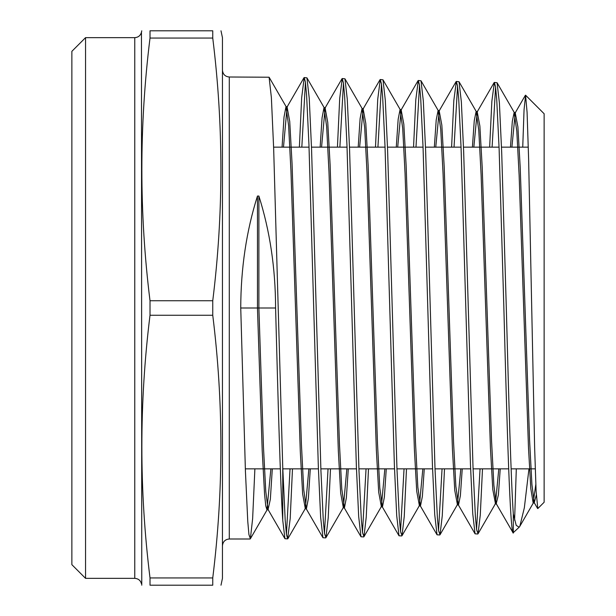 <?xml version="1.0" encoding="UTF-8"?>
<svg xmlns="http://www.w3.org/2000/svg" width="616" height="616" viewBox="0 0 616 616"><rect width="100%" height="100%" fill="white"/><g stroke="black" fill="none" stroke-linecap="round" stroke-linejoin="round"><path stroke-width="0.92" d="M85.555 578.355L71.864 564.664L71.864 51.336L85.555 37.645L85.555 578.355L134.765 578.355L134.765 37.645C138.277 37.407 140.502 35.605 141.464 32.224L141.765 585.2M212.751 577.939L212.751 585.2C223.623 585.2 223.623 585.2 212.751 585.2L150.011 585.2C139.139 585.2 139.139 585.2 150.011 585.2L150.011 577.939L212.751 577.939C223.608 490.382 223.608 402.818 212.751 315.261L212.751 300.739C223.608 213.182 223.608 125.618 212.751 38.061L150.011 38.061L150.011 30.8L212.751 30.8C223.623 30.8 223.623 30.8 212.751 30.8L212.751 38.061M212.751 315.261L150.011 315.261C139.147 402.818 139.147 490.382 150.011 577.939M150.011 315.261L150.011 300.739L212.751 300.739M220.99 585.2L222.445 578.355L222.445 37.645L220.99 30.8M537.814 508.57L544.136 502.248L544.136 113.752L525.579 95.195L527.088 112.435L528.613 158.836L534.626 447.424L536.113 491.306L537.807 508.562M522.738 147.155L524.054 109.794L525.579 95.195M250.111 539L229.291 539L229.291 77L269.107 77.223L271.379 97.605L273.65 148.202L282.752 467.505L282.752 520.304C280.365 485.57 278.001 398.714 275.591 308L240.74 308L245.43 471.448L247.771 521.436L248.933 534.596L250.373 538.769L252.629 518.695L254.885 468.845M513.297 513.883C510.957 479.641 508.623 395.087 506.306 308L501.693 152.306L499.383 102.78L497.073 82.737L494.355 82.428L495.549 86.794L496.735 99.676L499.114 148.618L503.865 308C507.014 427.335 510.148 534.549 513.297 533.063L513.297 513.883L516.208 525.363L519.165 527.219L513.09 532.84L496.227 503.672L493.893 485.362L491.553 440.917L482.205 167.244L479.872 126.018L477.215 111.835L473.835 147.155M482.497 468.845L480.28 515.045L478.055 533.756L476.592 529.675L475.406 516.778L473.026 467.737L463.663 151.613L461.353 101.886L459.043 81.759L456.325 81.451L457.519 85.817L458.704 98.722L461.076 147.802L470.447 464.179L472.757 513.759L475.059 533.818L477.785 533.995M476.561 529.498L480.057 468.845M444.498 468.845L442.265 515.754L440.032 534.734L438.561 530.645L437.383 517.756L435.004 468.614L425.633 150.835L423.323 100.947L421.013 80.781L418.303 80.48L419.496 84.9L420.674 97.836L423.053 147.209L432.417 464.787L434.727 514.63L437.037 534.796L439.755 534.973M438.538 530.453L442.057 468.845M406.491 468.845L404.25 516.447L402.002 535.712L400.531 531.6L399.353 518.61L396.974 469.184L387.603 150.212L385.293 100.054L382.983 79.803L380.272 79.502L381.466 83.899L382.651 96.951L385.023 146.493L394.394 465.534L396.704 515.561L399.006 535.774L401.732 535.943M400.508 531.415L404.05 468.845M368.491 468.845L366.227 517.163L363.971 536.69L362.501 532.532L361.322 519.558L358.951 469.939L349.572 149.511L347.27 99.161L344.96 78.825L342.242 78.525L343.443 82.975L344.621 96.011L346.993 145.722L356.364 466.22L358.674 516.454L360.984 536.752L363.702 536.921M362.478 532.37L366.05 468.845M330.492 468.845L328.213 517.871L325.941 537.66L324.478 533.541L323.3 520.482L320.921 470.609L311.55 148.803L309.24 98.252L306.93 77.847L304.219 77.554L305.413 82.028L306.591 95.118L308.97 145.091L318.333 466.751L320.643 517.355L322.953 537.73L325.671 537.899M324.455 533.325L328.051 468.845M495.58 86.979L492.092 147.155M489.651 147.155L491.861 101.263L494.355 82.428M457.549 86.024L454.038 147.155M451.597 147.155L453.823 100.554L456.325 81.451M419.519 85.07L415.985 147.155M413.544 147.155L415.785 99.854L418.303 80.48M381.497 84.107L377.931 147.155M375.49 147.155L377.739 99.153L380.272 79.502M343.466 83.152L339.878 147.155M337.437 147.155L339.701 98.437L342.242 78.525M305.436 82.198L301.825 147.155M299.384 147.155L301.663 97.736L304.219 77.554M292.485 468.845L290.198 518.58L287.649 538.877L286.417 534.241L285.2 520.366L282.752 467.505M282.752 520.304L284.931 538.7L287.649 538.877M286.425 534.272L290.044 468.845M240.74 308C240.848 268.23 246.415 230.908 257.457 196.034L258.882 196.034C269.916 230.908 275.491 268.23 275.591 308M528.959 468.845L524.347 507.738L519.819 526.318L519.165 527.219M514.599 520.212L516.308 468.845M150.011 38.061C139.147 125.618 139.147 213.182 150.011 300.739M150.011 30.8C139.139 30.8 139.139 30.8 150.011 30.8M536.297 495.102L534.257 502.695L531.916 484.453L529.583 440.224L520.235 167.937L517.902 126.919L515.238 112.813L511.904 147.155M500.231 468.845L498.39 494.964L496.227 503.672M462.239 468.845L460.383 495.688L458.52 504.928L455.863 486.263L453.53 441.603L444.182 166.559L441.841 125.117L439.185 110.857L435.766 147.155M424.255 468.845L422.376 496.411L420.489 505.905L417.841 487.164L415.5 442.296L406.152 165.866L403.819 124.209L401.162 109.879L397.697 147.155M386.27 468.845L384.369 497.127L382.467 506.883L379.81 488.065L377.477 442.989L368.122 165.173L365.788 123.308L363.132 108.901L359.629 147.155M348.286 468.845L346.361 497.851L344.436 507.853L341.788 488.973L339.447 443.674L330.099 164.487L327.758 122.407L325.109 107.931L321.56 147.155M310.295 468.845L308.354 498.567L306.406 508.831L303.757 489.874L301.424 444.367L292.069 163.794L289.736 121.506L287.087 106.953L283.491 147.155M272.303 468.845L270.347 499.291L268.068 509.54L265.773 491.337L263.471 447.008L258.882 308L258.882 196.034M535.812 484.453L533.156 502.979L530.815 488.627L528.482 447.67L519.134 175.375L516.801 131.085L514.137 112.536L512.312 121.391L510.479 147.155M498.806 468.845L495.449 503.672L492.792 489.528L490.452 448.356L481.104 174.69L478.771 130.184L476.114 111.558L474.258 120.667L472.41 147.155M460.822 468.845L457.418 504.65L454.762 490.428L452.421 449.049L443.073 173.997L440.74 129.283L438.084 110.58L436.213 119.951L434.342 147.155M422.838 468.845L419.388 505.628L416.732 491.329L414.399 449.742L405.051 173.304L402.71 128.374L400.053 109.609L398.167 119.227L396.273 147.155M384.846 468.845L381.358 506.606L378.701 492.23L376.368 450.427L367.02 172.619L364.68 127.474L362.031 108.632L360.114 118.511L358.204 147.155M346.862 468.845L343.328 507.584L340.679 493.131L338.338 451.12L328.99 171.926L326.649 126.573L324.001 107.654L322.068 117.787L320.135 147.155M308.87 468.845L305.297 508.562L302.649 494.032L300.308 451.805L290.96 171.233L288.627 125.672L285.97 106.676L284.022 117.063L282.066 147.155M270.886 468.845L266.959 509.809L265.773 505.921L264.58 494.455L262.208 450.735L257.457 308L257.457 196.034M528.297 147.155L501.493 147.155M499.052 147.155L463.494 147.155M461.053 147.155L425.494 147.155M423.053 147.155L387.495 147.155M385.054 147.155L349.488 147.155M347.047 147.155L311.488 147.155M309.047 147.155L273.612 147.155M229.291 77C225.171 76.63 222.892 74.351 222.445 70.155M141.464 32.224L141.765 30.8M85.555 37.645L134.765 37.645M229.291 539C225.171 539.37 222.892 541.649 222.445 545.845M141.464 583.775C140.502 580.395 138.277 578.593 134.765 578.355M534.257 502.695L537.606 508.493M515.238 112.813L525.386 95.264M477.215 111.835L494.078 82.667M458.204 504.65L475.059 533.818M439.185 110.857L456.048 81.689M420.174 505.628L437.037 534.796M401.162 109.879L418.025 80.711M382.151 506.606L399.006 535.774M363.132 108.901L379.995 79.741M344.121 507.584L360.984 536.752M325.109 107.931L341.972 78.763M306.098 508.562L322.953 537.73M287.087 106.953L303.942 77.785M268.068 509.54L284.931 538.7M250.373 538.769L267.267 509.54M269.107 77.223L286.286 106.953M287.911 538.638L305.297 508.562M306.93 77.847L324.316 107.931M325.941 537.66L343.328 507.584M344.96 78.825L362.347 108.901M363.971 536.69L381.358 506.606M382.983 79.803L400.369 109.879M402.002 535.712L419.388 505.628M421.013 80.781L438.4 110.857M440.032 534.734L457.418 504.65M459.043 81.759L476.43 111.835M478.055 533.756L495.449 503.672M497.073 82.729L514.46 112.813M519.819 526.318L533.479 502.695M534.572 502.979L533.156 502.979M515.561 112.536L514.137 112.536M496.55 503.95L495.125 503.95M477.531 111.558L476.114 111.558M458.52 504.928L457.095 504.928M439.508 110.58L438.084 110.58M420.489 505.905L419.072 505.905M401.478 109.609L400.053 109.609M382.467 506.883L381.042 506.883M363.448 108.632L362.031 108.632M344.436 507.853L343.012 507.853M325.425 107.654L324.001 107.654M306.406 508.831L304.989 508.831M287.395 106.676L285.97 106.676M268.384 509.809L266.959 509.809M535.258 468.845L511.118 468.845M508.677 468.845L473.065 468.845M470.624 468.845L435.012 468.845M432.571 468.845L396.958 468.845M394.517 468.845L358.905 468.845M356.464 468.845L320.851 468.845M318.41 468.845L282.798 468.845M280.326 468.845L245.337 468.845"/></g></svg>
